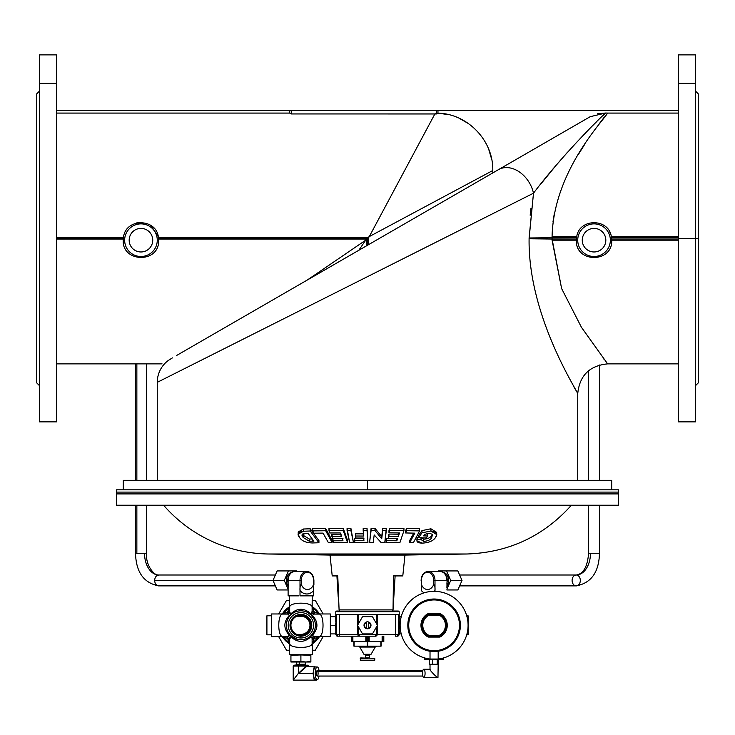 <?xml version="1.0" encoding="UTF-8"?>
<svg xmlns="http://www.w3.org/2000/svg" width="735" height="735" viewBox="0 0 735 735"><rect width="100%" height="100%" fill="white"/><g stroke="black" fill="none" stroke-linecap="round" stroke-linejoin="round"><path stroke-width="1.1" d="M339.258 611.033L336.694 611.033L336.694 611.713L336.694 611.033L339.258 611.033M392.968 611.713L392.968 609.903L392.968 611.713M392.38 609.903L392.38 611.713L392.38 609.903L393.041 609.903L395.118 575.918L393.041 609.903L339.083 609.903L392.38 609.903M367.5 636.179L367.5 641.618L368.364 641.618L368.364 636.179L368.364 641.618L369.181 641.618L369.181 636.179L369.181 641.618L382.742 641.618L382.742 636.179L382.742 641.618L383.808 641.618L383.808 636.179L383.808 641.618L383.606 636.179L383.606 641.618L382.127 641.618L382.127 636.179L382.127 641.618L367.5 641.618L367.5 636.179M377.174 624.851L372.728 617.152L377.174 624.851A0.91 0.91 0 0 1 377.174 625.761A0.91 0.91 0 0 0 377.174 624.851L372.728 617.152A0.91 0.91 0 0 0 371.947 616.693L363.053 616.693A0.91 0.91 0 0 0 362.272 617.152L357.826 624.851A0.91 0.91 0 0 0 357.826 625.761L362.272 633.46A0.91 0.91 0 0 0 363.053 633.91L371.947 633.91A0.91 0.91 0 0 0 372.728 633.46L377.174 625.761M439.916 614.543A12.238 12.238 0 0 1 446.338 625.301A12.238 12.238 0 0 0 439.916 614.543L439.484 615.333A11.328 11.328 0 0 1 445.428 625.301L447.238 625.301L445.428 625.301A11.328 11.328 0 0 1 439.484 635.27L428.725 635.27L428.294 636.069A0.91 0.91 0 0 0 428.725 636.179L428.725 637.08L428.725 636.179A0.91 0.91 0 0 1 428.294 636.069L428.725 635.27A11.328 11.328 0 0 1 428.725 615.333L428.725 613.523A1.81 1.81 0 0 0 427.862 613.743A13.138 13.138 0 0 0 427.862 636.868A1.81 1.81 0 0 0 428.725 637.08L439.484 637.08L439.484 636.179L439.484 637.08A1.81 1.81 0 0 0 440.348 636.868A13.138 13.138 0 0 0 440.348 613.743A1.81 1.81 0 0 0 439.484 613.523L428.725 613.523L428.725 614.432A0.91 0.91 0 0 0 428.294 614.543L427.862 613.743L428.294 614.543A0.91 0.91 0 0 1 428.725 614.432L428.725 615.333L428.294 614.543L428.725 615.333L439.484 615.333L439.484 613.523L439.484 614.432L428.725 614.432L439.484 614.432A0.91 0.91 0 0 1 439.916 614.543L440.348 613.743L439.916 614.543A0.91 0.91 0 0 0 439.484 614.432L439.484 615.333L439.916 614.543M439.916 636.069L440.348 636.868L439.916 636.069A0.91 0.91 0 0 1 439.484 636.179L439.484 635.27L439.484 636.179A0.91 0.91 0 0 0 439.916 636.069L439.484 635.27L439.916 636.069A12.238 12.238 0 0 0 446.338 625.301A12.238 12.238 0 0 1 439.916 636.069M395.118 575.918L393.473 575.918L393.041 609.903L393.473 575.918L402.789 575.918L404.976 555.072L330.024 555.072L332.211 575.918L330.024 555.072L404.976 555.072L467.028 553.997L267.972 553.997L467.028 553.997C508.721 552.527 543.505 536.274 571.389 505.239M245.233 338.118L157.272 382.338A27.186 27.186 0 0 1 168.6 360.251L172.422 357.89C166.983 361.032 166.983 361.032 172.422 357.89L168.6 360.251A27.186 27.186 0 0 0 157.272 382.338L533.491 193.213L529.099 238.765L552.086 239.04L529.099 238.765C527.932 316.482 578.206 392.168 577.728 393.776C578.316 392.251 527.95 316.721 529.099 238.765C527.95 316.721 578.316 392.251 577.728 393.776C578.206 392.168 527.932 316.482 529.099 238.765L529.099 237.984L552.086 237.708L552.077 236.569L552.086 237.708L576.543 237.708L576.745 236.569L552.077 236.569C553.648 169.675 605.879 118.216 607.468 113.08L678.313 113.08L607.468 113.08C605.879 118.216 553.648 169.675 552.077 236.569L576.745 236.569C579.41 218.111 608.672 218.12 611.336 236.569L611.676 239.04L678.313 239.04L611.676 239.04L611.713 240.18C612.935 263.231 575.165 263.249 576.378 240.18L552.077 240.18L561.623 288.579L581.44 327.286L607.634 363.871L581.44 327.286L561.623 288.579L552.086 239.04L552.077 240.18L576.378 240.18L576.405 239.04L552.086 239.04L552.086 238.37M552.086 239.04L552.086 237.708L552.086 239.04L576.405 239.04L576.378 240.18L577.728 240.18A16.308 16.308 0 0 1 602.195 226.058A16.308 16.308 0 0 1 602.195 254.31A16.308 16.308 0 0 1 577.728 240.18A16.308 16.308 0 0 0 602.195 254.31A16.308 16.308 0 0 0 602.195 226.058A16.308 16.308 0 0 0 577.728 240.18L576.378 240.18C575.165 263.249 612.935 263.231 611.713 240.18L678.313 240.18L611.713 240.18L611.336 236.569L678.313 236.569L611.336 236.569L611.538 237.708L678.313 237.708L611.538 237.708L611.336 236.569C608.672 218.12 579.41 218.111 576.745 236.569L576.543 237.708L529.099 237.984L533.491 193.213A27.186 20.231 -120 0 0 498.44 169.666L176.326 355.639C157.4 366.563 157.4 366.563 176.326 355.639C157.4 366.563 157.4 366.563 176.326 355.639L498.44 169.666A27.186 20.231 60 0 1 533.491 193.213C560.952 156.656 600.954 116.755 605.649 113.025L602.544 115.974L605.649 113.025L590.223 116.672L498.44 169.666L590.223 116.672L605.649 113.025L597.674 113.714L605.649 113.025C600.954 116.755 560.952 156.656 533.491 193.213L157.272 382.338L157.272 480.313M678.313 238.37L678.313 54.877L695.53 54.877L678.313 54.877L678.313 238.37L695.53 238.37L695.53 83.395L678.313 83.395L695.53 83.395L695.53 238.37L678.313 238.37L678.313 421.872L695.53 421.872L695.53 238.37L698.25 238.37L695.53 238.37M158.595 239.04L158.622 240.18C159.78 264.012 120.632 262.689 123.324 239.04L123.379 238.37L123.324 239.04L56.687 239.04L123.324 239.04C120.632 262.689 159.78 264.012 158.622 240.18L157.272 240.18A16.308 16.308 0 0 1 132.805 254.31A16.308 16.308 0 0 1 132.805 226.058A16.308 16.308 0 0 1 157.272 240.18A16.308 16.308 0 0 0 132.805 226.058A16.308 16.308 0 0 0 132.805 254.31A16.308 16.308 0 0 0 157.272 240.18L158.622 240.18L158.457 237.708L367.638 237.708L369.301 236.569L368.171 238.232L369.301 236.569L367.638 237.708L368.171 238.232L368.171 244.874L368.171 238.232L367.5 238.37L367.5 245.26L367.5 238.37L158.53 238.37L158.595 239.04L366.306 239.04L367.5 238.37L365.699 240.18L366.829 239.564L366.306 239.04L366.829 239.564L368.171 238.232L367.638 237.708L367.5 238.37L367.638 237.708L158.457 237.699L158.53 238.37L367.5 238.37L365.699 240.18L366.306 239.04L158.595 239.031M158.255 236.569L150.941 225.498L158.255 236.569M140.89 222.374L136.701 222.898L140.89 222.374M365.699 246.308L273.356 299.623M123.379 238.37L56.687 238.37L123.379 238.37L123.462 237.708L123.379 238.37M39.469 406.648L39.469 54.877L39.469 83.395L56.687 83.395L56.687 406.648M56.687 380.822L56.687 365.019M56.687 54.877L56.687 83.395L56.687 54.877L39.469 54.877L56.687 54.877M367.5 628.792A3.491 3.491 0 0 1 366.59 621.939A3.491 3.491 0 0 1 370.991 625.301A3.491 3.491 0 0 1 367.5 628.792A3.491 3.491 0 0 0 368.41 628.673L368.41 621.939A3.491 3.491 0 0 0 366.59 621.939L366.59 628.673A3.491 3.491 0 0 0 367.5 628.792M366.59 628.204L366.59 622.407A3.032 3.032 0 0 0 366.59 628.204A3.032 3.032 0 0 1 366.59 622.407L366.59 621.939A3.491 3.491 0 0 0 366.59 628.673L366.59 628.204M368.41 622.407L368.41 628.204A3.032 3.032 0 0 0 368.41 622.407A3.032 3.032 0 0 1 368.41 628.204L368.41 628.673A3.491 3.491 0 0 0 368.41 621.939L368.41 622.407M611.713 489.832L611.713 480.313L367.5 480.313L367.5 489.832L367.5 480.313L123.287 480.313L123.287 489.832M39.469 91.122L36.75 93.841L36.75 382.907L39.469 385.627L36.75 382.907M698.25 382.907L695.53 385.627L698.25 382.907L698.25 93.841L698.25 382.907L698.25 93.841L695.53 91.122M158.457 237.708C156.849 217.854 125.106 217.799 123.462 237.708L56.687 237.708L123.462 237.745C125.106 217.799 156.849 217.854 158.457 237.708M56.687 421.872L56.687 83.395L39.469 83.395L39.469 421.872L56.687 421.872M358.79 250.295L307.414 279.952L358.79 250.295L307.414 279.952L365.699 240.18L307.414 279.952L358.79 250.295L365.699 240.18L358.79 250.295L366.829 245.646L366.829 239.564L366.829 245.646M369.301 236.569L434.881 113.943L291.382 113.943L289.783 113.08L56.687 113.08L289.783 113.08L291.382 113.943L436.369 113.971L434.881 113.943L369.301 236.569L492.79 170.52L369.301 236.569M436.369 110.599L291.382 110.599L291.382 113.943L291.382 110.599L289.783 110.599L289.783 113.08L289.783 110.599L56.687 110.599L436.369 110.599L436.369 113.971L436.369 110.599L437.968 110.599L436.369 110.599M369.301 244.222L492.79 172.927L369.301 244.222M596.342 121.982L592.217 126.08L596.342 121.982M567.098 152.705L556.661 164.713L567.098 152.705M555.761 165.77L540.592 184.274L555.761 165.77M438.005 113.144L448.929 114.706L437.968 113.144L434.881 113.943M459.164 118.243L468.618 123.682L459.164 118.243M488.665 149.122L491.724 159.486L488.665 149.122M695.53 54.877L695.53 83.395L695.53 54.877M530.174 215.245L530.982 208.29M604.446 116.92L598.318 124.959L604.446 116.92M584.858 144.133L578.326 154.534L584.858 144.133M554.484 212.498L552.996 221.777L554.484 212.498M498.44 169.666L492.79 172.927L492.79 170.52C493.479 140.642 467.69 113.815 437.968 113.144L437.968 110.599L678.313 110.599L437.968 110.599L437.968 113.144C467.69 113.815 493.479 140.642 492.79 170.52L492.79 172.927M436.369 113.971L437.968 113.144M609.958 232.48L609.416 231.442L609.958 232.48M573.355 385.838L575.67 390.074M607.468 113.08L605.649 113.025L607.468 113.08M607.101 363.209L607.477 363.678L607.101 363.209M606.522 362.474L605.576 361.262M604.262 359.58L603.04 358.009M576.405 239.04L576.543 237.708L576.405 239.04M618.512 489.832L116.488 489.832L618.512 489.832L618.512 492.101L116.488 492.101L618.512 492.101L618.512 493.911L618.512 489.832L116.488 489.832L116.488 493.911L618.512 493.911L116.488 493.911L116.488 505.239L618.512 505.239L163.611 505.239A141.359 141.359 0 0 0 267.972 553.997A141.359 141.359 0 0 1 163.611 505.239M427.724 533.803L426.364 533.766L427.724 533.803L427.724 535.999L427.724 533.803M417.168 539.554L417.168 537.68L418.546 537.588L417.168 537.68L417.168 539.848L421.036 539.573L423.672 541.383C427.696 541.098 430.361 539.894 431.656 537.772L432.492 534.418L429.626 533.325L424.711 534.299L423.617 535.879L427.724 535.999L426.263 537.992L418.546 537.735L418.546 535.558L418.546 537.735L421.982 532.82L421.982 530.606L418.546 535.558L421.982 530.606L421.982 532.82L430.912 531.019L430.912 528.787L421.982 530.606L430.912 528.787L430.912 531.019L436.682 534.547L435.432 537.653C433.062 541.006 428.643 542.825 422.184 543.119L416.92 540.868L416.92 538.792M436.682 532.397L430.912 528.787M432.722 535.31L432.492 534.418L431.656 537.772L431.656 535.585L431.656 537.772C430.361 539.894 427.696 541.098 423.672 541.383L423.672 539.214L423.672 541.383L421.036 539.573L421.036 537.836L420.971 539.977M423.672 539.214C427.678 538.939 430.342 537.726 431.656 535.585L432.419 534.317L431.656 535.585C430.342 537.726 427.678 538.939 423.672 539.214L421.036 537.404M406.62 528.474L406.62 530.688L419.602 530.9L419.602 528.686L406.62 528.474L405.564 530.753L405.564 532.948L405.564 530.753L406.62 528.474L419.602 528.686L419.602 530.9L413.419 542.641L409.707 542.632L409.707 540.491L409.707 542.632L414.834 533.16L405.564 532.948L406.62 530.688L406.62 528.474M413.768 533.151L409.707 540.491L413.768 533.151M389.642 528.318L389.642 530.523L403.947 530.679L403.947 528.465L389.642 528.318L388.971 530.596L388.971 532.783L389.642 528.318L403.947 528.465L403.947 530.679L399.941 542.513L385.985 542.384L386.665 538.498L385.985 540.243L386.665 538.498L386.665 540.638L396.836 540.795L396.836 538.645L386.665 538.498L396.836 538.645L396.836 540.795L397.718 538.351L388.273 538.222L388.944 534.069L388.273 536.063L388.944 534.069L388.944 536.238L398.398 536.375L398.398 534.207L388.944 534.069L398.398 534.207L398.398 536.375L399.482 532.958L388.971 532.783L389.642 528.318M398.802 532.958L398.398 534.207L398.802 532.958M382.705 528.373L382.705 530.578L386.316 530.523L386.316 528.318L382.705 528.373L381.722 536.614L374.997 528.355L371.101 528.272L369.595 542.402L371.101 528.272L371.101 530.477L371.101 528.272L374.997 528.355L374.997 530.56L374.997 528.355L381.722 536.614L381.722 538.773L382.705 528.373L386.316 528.318L384.8 542.448L381.042 542.494L374.207 534.933L373.196 542.467L369.595 542.402L371.101 530.477L374.997 530.56L381.722 538.773L382.705 528.373M363.182 528.318L363.182 530.514L367.031 530.459L367.031 528.254L363.182 528.318L367.031 528.254L367.932 542.384L367.031 528.254L367.932 542.384L354.803 542.393L354.647 538.489L354.647 540.638L363.926 540.675L363.715 538.048L355.694 538.029L355.547 536.017L355.547 533.849L355.547 536.017L363.559 536.045L363.182 528.318M363.926 538.534L354.647 538.489L363.926 538.534M363.559 533.876L355.547 533.849L363.559 533.876M347.067 528.29L347.067 530.495L350.889 530.468L350.889 528.263L347.067 528.29L350.889 528.263L353.406 542.356L350.889 528.263L353.406 542.356L349.584 542.384L347.067 528.29M328.977 528.483L328.977 530.688L343.273 530.56L343.273 528.355L328.977 528.483L343.273 528.355L343.273 530.56L347.49 542.421L347.49 540.28L343.273 528.355L347.49 540.28L347.49 542.421L333.534 542.549L332.817 538.654L332.817 540.804L342.988 540.767L342.051 538.323L332.606 538.369L331.889 534.216L331.889 536.385L341.343 536.339L340.195 532.921L329.684 532.958L328.977 528.483M342.988 538.617L332.817 538.654L342.988 538.617M341.343 534.17L331.889 534.216L341.343 534.17M312.697 528.686L312.697 530.909L325.688 530.743L325.688 528.529L312.697 528.686L325.688 528.529L325.688 530.743L332.082 542.522L332.082 540.372L325.688 528.529L332.082 540.372L332.082 542.522L328.37 542.614L323.051 533.114L313.781 533.178L312.697 530.909L312.697 528.686M303.472 529.016L310.198 528.777L303.472 529.016L303.472 531.24L310.198 531.001L310.198 528.777L318.935 540.611L310.198 528.777L310.198 531.001L318.935 542.761L318.935 540.611L318.935 542.761L312.393 542.963C305.971 542.752 301.708 540.942 299.604 537.524L298.199 534.125L303.472 531.24L303.472 529.016L298.208 531.91L298.208 534.125M618.512 493.911L618.512 505.239L618.512 493.911M332.211 575.918L337.769 575.918L339.083 609.903L337.769 575.918L332.211 575.918M330.024 555.072L267.972 553.997L330.024 555.072M312.393 542.963L318.935 542.761L310.198 531.001L303.472 531.24C297.987 531.956 296.692 534.051 299.604 537.524C301.708 540.942 305.971 542.752 312.393 542.963M313.882 541.162L309.279 541.18L303.371 537.607C301.047 535.245 301.727 533.867 305.411 533.472L308.103 533.399L313.882 541.162L308.103 533.399L305.411 533.472L302.057 534.786L303.371 537.607L309.279 541.18L309.279 539.012L312.265 539.049L309.279 539.012L303.371 535.42L309.279 539.012L309.279 541.18L312.265 541.208L312.265 539.15L312.265 541.208L313.882 541.162M325.688 530.743L312.697 530.909L313.781 533.178L323.051 533.114L328.37 542.614L332.082 542.522L325.688 530.743M343.273 530.56L328.977 530.688L329.684 532.958L340.195 532.921L341.343 536.339L331.889 536.385L332.606 538.369L342.051 538.323L342.988 540.767L332.817 540.804L333.534 542.549L347.49 542.421L343.273 530.56M350.889 530.468L347.067 530.495L349.584 542.384L353.406 542.356L350.889 530.468M367.031 530.459L363.182 530.514L363.559 536.045L355.547 536.017L355.694 538.029L363.715 538.048L363.926 540.675L354.647 540.638L354.803 542.393L367.932 542.384L367.031 530.459M386.316 530.523L382.705 530.578L381.722 538.773L374.997 530.56L371.101 530.477L369.595 542.402L373.196 542.467L374.207 534.933L381.042 542.494L384.8 542.448L386.316 530.523M403.947 530.679L389.642 530.523L388.971 532.783L399.482 532.958L398.398 536.375L388.944 536.238L388.273 538.222L397.718 538.351L396.836 540.795L386.665 540.638L385.985 542.384L399.941 542.513L403.947 530.679M419.602 530.9L406.62 530.688L405.564 532.948L414.834 533.16L409.707 542.632L413.419 542.641L419.602 530.9M421.036 539.573L417.168 539.848C416.313 541.915 417.985 543.009 422.184 543.119C428.643 542.825 433.062 541.006 435.432 537.653C438.189 534.06 436.682 531.855 430.912 531.019L421.982 532.82L418.546 537.735L426.263 537.992L427.724 535.999L423.617 535.879L424.711 534.299L429.626 533.325L432.492 534.418M303.371 535.42L303.371 537.607L303.371 535.42L302.462 534.005M144.529 553.262L146.394 553.262L144.529 553.262A21.747 14.268 -90 0 0 158.797 575.009A5.439 4.107 90 0 0 154.69 580.448A5.439 4.107 90 0 0 158.797 585.887A5.439 4.107 -90 0 1 154.69 580.448L272.988 580.448L154.69 580.448A5.439 4.107 -90 0 1 158.797 575.009A21.747 14.268 90 0 1 144.529 553.262L136.857 553.262L136.857 505.239L136.857 553.262L144.529 553.262M275.322 585.887L158.797 585.887C143.794 583.066 136.03 572.188 135.525 553.262L136.857 553.262L135.525 553.262L135.525 505.239M136.857 480.313L136.857 363.871L136.857 480.313M590.471 553.262L599.475 553.262L590.471 553.262A21.747 14.268 -90 0 1 576.203 575.009A5.439 4.107 90 0 1 580.31 580.448A5.439 4.107 90 0 1 576.203 585.887A5.439 4.107 -90 0 0 580.31 580.448A5.439 4.107 -90 0 0 576.203 575.009A21.747 14.268 90 0 0 590.471 553.262L588.606 553.262L590.471 553.262M599.475 505.239L599.475 553.262C598.97 572.188 591.206 583.066 576.203 585.887A5.439 4.107 90 0 1 572.106 580.448A5.439 4.107 90 0 1 576.203 575.009L459.678 575.009M271.445 615.792L266.915 615.792L266.915 634.819L271.445 634.819L266.915 634.819M278.666 636.629L286.512 650.227L289.572 650.227L286.512 650.227L278.666 636.629M312.228 650.227L315.287 650.227L323.134 636.629L315.287 650.227L312.228 650.227M323.134 613.973L315.287 600.385L312.228 600.385L315.287 600.385L323.134 613.973M289.572 600.385L286.512 600.385L278.666 613.973L286.512 600.385L289.572 600.385M300.9 634.369A9.059 9.059 0 0 0 309.959 625.301A9.059 9.059 0 0 0 300.9 616.242A9.059 9.059 0 0 1 309.959 625.301A9.059 9.059 0 0 1 300.9 634.369M305.053 634.369L296.747 634.369A9.968 9.968 0 0 0 305.053 634.369A9.968 9.968 0 0 1 300.9 635.27L300.9 637.989A12.688 12.688 0 0 0 311.888 618.962A12.688 12.688 0 0 0 289.912 618.962A12.688 12.688 0 0 0 300.9 637.989L300.9 635.27A9.968 9.968 0 0 1 296.747 634.369L305.053 634.369A9.968 9.968 0 0 0 305.053 616.242A9.968 9.968 0 0 0 296.747 616.242L305.053 616.242L296.747 616.242A9.968 9.968 0 0 1 310.868 625.301A9.968 9.968 0 0 1 305.053 634.369M300.9 637.989A12.688 12.688 0 0 1 289.912 618.962A12.688 12.688 0 0 1 311.888 618.962A12.688 12.688 0 0 1 300.9 637.989M300.9 636.179A10.878 10.878 0 0 0 310.317 619.862A10.878 10.878 0 0 0 291.483 619.862A10.878 10.878 0 0 0 300.9 636.179M296.747 616.242A9.968 9.968 0 0 0 296.747 634.369A9.968 9.968 0 0 1 296.747 616.242M287.89 582.359A7.249 5.467 -90 0 1 288.635 576.396A7.249 5.467 90 0 0 287.89 582.359M291.749 572.363A8.159 6.156 90 0 0 286.788 577.655A8.159 6.156 90 0 0 288.019 585.933A8.159 6.156 -90 0 1 286.788 577.655A8.159 6.156 -90 0 1 291.749 572.363M288.111 584.15L288.111 580.448A9.059 6.835 -90 0 1 294.956 571.389A9.059 6.835 90 0 0 288.111 580.448L287.89 580.448C288.249 575 290.601 571.977 294.956 571.389L306.844 571.389A9.059 6.835 90 0 0 300.009 580.448L301.286 580.448A8.159 6.156 -90 0 1 307.441 572.289A8.159 6.156 -90 0 1 313.588 580.448L313.9 584.867L313.9 580.448C313.542 575 311.19 571.977 306.844 571.389A9.059 6.835 -90 0 0 300.009 580.448L300.009 590.508C299.797 587.632 300.229 585.593 301.286 584.399L301.286 580.448L288.111 580.448L288.111 587.972L288.111 580.448L300.009 580.448L300.009 590.508A13.533 10.216 90 0 0 313.68 590.508L313.588 584.399L313.68 590.508A13.533 10.216 -90 0 1 300.009 590.508L300.009 595.855L301.717 595.855L300.009 595.855L300.009 590.508C299.797 587.632 300.229 585.593 301.286 584.399A9.059 6.835 90 0 0 307.441 589.507A9.059 6.835 90 0 0 313.588 584.399A9.059 6.835 -90 0 1 307.441 589.507A9.059 6.835 -90 0 1 301.286 584.399L301.286 580.448A8.159 6.156 90 0 1 307.441 572.289A8.159 6.156 90 0 1 313.588 580.448L313.588 584.399M288.203 584.399L288.111 587.972L288.203 584.399M274.872 584.784A8.159 6.156 -90 0 1 274.651 584.27A8.159 6.156 90 0 0 274.872 584.784M274.651 576.626A8.159 6.156 -90 0 1 274.872 576.121A8.159 6.156 90 0 0 274.651 576.626M311.971 595.855L313.68 595.855L313.68 590.508L313.68 595.855L301.717 595.855L311.971 595.855M298.52 595.855L288.111 595.855L298.52 595.855M288.111 587.972L288.111 595.855L288.111 587.972M288.111 589.966L277.132 589.966L288.111 589.966M284.28 580.448L272.988 580.448L277.132 589.966L272.988 580.448L284.28 580.448L288.423 570.93L277.132 570.93L272.988 580.448L277.132 570.93L296.719 570.93L288.423 570.93L284.28 580.448L288.111 589.24L284.28 580.448M435.386 659.258L436.994 659.166A33.985 33.985 0 0 1 431.224 659.166A33.985 33.985 0 0 0 436.985 659.166L435.68 659.249M438.179 659.038L430.021 659.038A33.985 33.985 0 0 1 400.125 625.301A33.985 33.985 0 0 1 432.74 591.353A33.985 33.985 0 0 1 467.974 622.582A33.985 33.985 0 0 1 438.179 659.038A33.985 33.985 0 0 0 467.974 622.582A33.985 33.985 0 0 0 432.74 591.353A33.985 33.985 0 0 0 400.125 625.301A33.985 33.985 0 0 0 430.021 659.038L430.021 651.265L430.021 659.038L438.179 659.038L438.179 651.265L438.179 659.038A33.985 33.985 0 0 0 466.119 613.909A33.985 33.985 0 0 0 415.946 596.581A33.985 33.985 0 0 0 410.075 649.336M437.968 676.595L437.968 677.413C437.821 678.855 427.329 667.803 430.232 669.254C427.329 667.803 437.821 678.855 437.968 677.413L438.179 664.265M423.783 669.254A4.079 1.286 -90 0 1 424.904 675.373A4.079 1.286 -90 0 1 422.671 675.373A4.079 1.286 -90 0 1 423.783 669.254L430.021 669.254L423.783 669.254A4.079 1.286 90 0 0 422.496 673.333A4.079 1.286 90 0 0 423.783 677.413L437.968 677.413M437.233 659.736L432.621 659.736L437.233 659.736L437.233 664.265L437.233 659.736M429.488 659.736L432.621 659.736L429.488 659.736L429.488 664.265L432.621 664.265L429.488 664.265L429.488 659.736M434.927 664.265L432.621 664.265L432.621 659.736L432.621 664.265L438.712 664.265L438.712 659.736L438.712 664.265L434.927 664.265M437.279 659.736L437.169 659.148M437.049 659.157L434.826 659.277M433.577 659.277L431.032 659.148M432.832 659.258L431.169 659.157M422.827 670.614L317.235 670.614A2.72 0.854 90 0 0 316.565 671.634L422.616 671.634L316.565 671.634A2.72 0.854 90 0 0 316.463 674.509A2.72 0.854 90 0 0 317.235 676.053L422.827 676.053M290.931 655.317L295.911 654.756L310.868 655.317L310.868 654.756L310.868 661.445L305.879 662.005L290.931 661.445L290.931 662.005L310.868 662.005L310.868 661.445L310.868 662.005L305.879 662.005L310.868 661.445L310.868 655.317L305.879 654.756L290.931 655.317L290.931 661.445L295.911 662.005L300.9 661.445L300.9 655.317L300.9 661.445L305.879 662.005L290.931 662.005L290.931 655.317M316.372 679.057A6.339 2.003 -90 0 1 313.56 674.73A6.339 2.003 -90 0 1 315.517 666.985L317.235 666.985A6.339 2.003 -90 0 1 319.045 670.614A6.339 2.003 90 0 0 317.235 666.985L315.517 666.985A6.339 2.003 90 0 0 313.514 673.333A6.339 2.003 90 0 0 315.517 679.673L317.235 679.673A6.339 2.003 -90 0 1 315.232 673.333A6.339 2.003 -90 0 1 317.235 666.985A6.339 2.003 90 0 0 315.251 672.396A6.339 2.003 90 0 0 316.647 679.397A6.339 2.003 90 0 0 319.045 676.053A6.339 2.003 -90 0 1 317.235 679.673M307.248 666.535L316.831 666.985L307.248 666.535M308.581 666.085L306.109 666.085L298.465 673.269L306.541 666.535L298.851 673.333L313.036 673.333L314.277 666.535L313.036 673.333L298.465 673.269L306.109 666.085L308.581 666.085L307.561 665.175L308.581 666.085M299.228 665.175L299.512 664.265L296.499 664.265L299.512 664.265L299.228 665.175L302.572 665.175L299.228 665.175M305.291 662.005L305.291 664.265L299.512 664.265L305.291 664.265L306.201 665.175M305.411 665.175L306.109 666.085L305.411 665.175L298.75 665.175L298.419 666.085L306.109 666.085L298.419 666.085L298.75 665.175L294.239 665.175L293.21 666.085L294.239 665.175L305.411 665.175M293.21 666.085L298.419 666.085L298.419 672.874L298.419 666.085L293.21 666.085L293.21 680.123L298.465 673.269L293.21 680.123L293.21 666.085M293.21 680.123L314.277 680.123L313.036 673.333L314.277 680.123L293.21 680.123M316.748 680.123L314.277 680.123L316.748 680.123M299.512 662.005L299.512 664.265L299.512 662.005M316.565 671.634A2.72 0.854 -90 0 1 318.034 672.341A2.72 0.854 -90 0 1 317.107 676.016A2.72 0.854 -90 0 1 316.565 671.634M459.476 625.301A25.376 25.376 0 0 1 421.412 647.278A25.376 25.376 0 0 1 421.412 603.334A25.376 25.376 0 0 1 459.476 625.301L460.386 625.301A26.276 26.276 0 0 0 420.962 602.544A26.276 26.276 0 0 0 420.962 648.059A26.276 26.276 0 0 0 460.386 625.301L459.476 625.301A25.376 25.376 0 0 0 421.412 603.334A25.376 25.376 0 0 0 421.412 647.278A25.376 25.376 0 0 0 459.476 625.301M428.725 636.179L428.725 635.27L428.725 636.179L439.484 636.179L428.725 636.179M428.294 614.543A12.238 12.238 0 0 0 428.294 636.069A12.238 12.238 0 0 1 428.294 614.543M460.386 625.301A26.276 26.276 0 0 1 420.962 648.059A26.276 26.276 0 0 1 420.962 602.544A26.276 26.276 0 0 1 460.386 625.301M445.428 625.301A11.328 11.328 0 0 0 439.484 615.333L428.725 615.333A11.328 11.328 0 0 0 428.725 635.27L439.484 635.27A11.328 11.328 0 0 0 445.428 625.301M439.484 637.08L428.725 637.08A1.81 1.81 0 0 1 427.862 636.868A13.138 13.138 0 0 1 427.862 613.743A1.81 1.81 0 0 1 428.725 613.523L439.484 613.523A1.81 1.81 0 0 1 440.348 613.743A13.138 13.138 0 0 1 440.348 636.868A1.81 1.81 0 0 1 439.484 637.08M431.224 659.166A33.985 33.985 0 0 0 436.985 659.166M435.102 659.267C422.735 659.185 443.122 659.148 435.102 659.267L434.615 659.277M400.364 629.38L400.244 628.186L400.364 629.38M400.244 622.416L400.364 621.222L400.244 622.416M357.826 624.851L362.272 617.152L357.826 624.851A0.91 0.91 0 0 0 357.826 625.761L362.272 633.46L357.826 625.761M363.053 616.693L371.947 616.693L363.053 616.693A0.91 0.91 0 0 0 362.272 617.152M371.947 633.91L363.053 633.91L371.947 633.91A0.91 0.91 0 0 0 372.728 633.46M371.947 616.693A0.91 0.91 0 0 1 372.728 617.152M363.053 633.91A0.91 0.91 0 0 1 362.272 633.46M399.215 628.397L399.215 622.214L399.215 634.369L398.306 634.369L397.405 636.179L398.682 635.646L399.215 634.369L399.215 628.397M399.215 633.91L399.215 632.054L399.215 633.91L401.227 633.91L399.537 633.91L399.215 632.063M400.125 625.301L399.537 625.301L400.125 625.301M401.227 616.693L399.537 616.693L399.215 618.548L399.215 616.693L401.227 616.693M399.537 625.301L399.215 623.445L399.215 627.157L399.215 623.455M335.785 616.693L335.785 618.548L335.785 616.693L330.667 616.693L335.463 616.693L335.785 618.548M335.785 623.445L335.785 627.157L335.785 623.445L335.463 625.301L330.667 625.301L335.463 625.301L335.785 628.397L335.785 623.445M330.346 623.455L330.346 627.157L330.346 623.455M330.346 618.548L330.667 616.693L330.346 618.548M330.667 633.91L335.463 633.91L335.785 632.054L335.463 633.91L330.346 633.91L330.346 632.054L330.346 636.629L330.346 613.973L318.742 613.973M330.667 616.693L330.346 636.629L314.782 636.519L314.782 638.32L317.961 637.273A20.837 20.837 0 0 1 312.871 642.362L313.909 639.184L312.118 639.184L312.118 643.851C311.217 648.628 290.564 648.619 289.682 643.851L289.682 639.184L287.881 639.184L288.928 642.362A20.837 20.837 0 0 1 283.839 637.273L287.017 638.32L287.017 636.519L282.35 636.519C277.582 635.646 277.573 614.965 282.35 614.083L287.017 614.083L287.017 612.292L283.839 613.33A1.81 1.782 -144.9 0 1 282.993 613.973M335.463 625.301L335.785 627.157M353.912 646.148L354.132 641.618L354.132 646.148L367.73 646.148L367.73 641.618L367.73 646.148L381.088 646.148L381.088 641.618L381.088 646.148L380.868 641.618L380.868 646.148L367.27 646.148L367.27 641.618L367.27 646.148L353.912 646.148L353.912 641.618L353.912 646.148M360.701 660.646L374.299 660.646L374.749 660.195L360.251 660.195L374.749 660.195L374.749 658.376L360.701 657.926L360.251 658.376L367.5 658.376L360.251 658.376L360.701 660.646M359.764 647.048A1.81 1.81 0 0 0 358.193 646.148A1.81 1.81 0 0 1 359.764 647.048L375.236 647.048L359.764 647.048L363.954 654.297L371.046 654.297L363.954 654.297L365.515 655.207L369.485 655.207L371.046 654.297L375.236 647.048L376.807 646.148M369.31 657.926L369.31 655.207L367.5 655.207M367.5 657.926C373.527 657.926 361.473 657.926 367.5 657.926M367.5 660.646C390.11 660.646 344.89 660.646 367.5 660.646M365.819 636.179L365.819 641.618L366.636 641.618L366.636 636.179L366.636 641.618L367.5 641.618L365.819 641.618L365.819 636.179M352.258 641.618L352.873 641.618L352.873 636.179L352.873 641.618L365.819 641.618L352.258 641.618L352.258 636.179L352.258 641.618L351.394 641.618L351.394 636.179L351.394 641.618L352.258 641.618M351.192 636.179L351.394 641.618L351.192 636.179M339.579 611.713L339.579 609.903L339.579 611.713L392.38 611.713L335.785 611.713L335.785 622.214L335.785 611.713L339.579 611.713M399.215 614.432L398.306 614.432L398.306 634.369L399.215 634.369L397.405 636.179L398.306 634.369L376.338 634.369L375.429 636.179L376.706 635.646L377.239 634.369L377.239 625.623L377.239 634.369L375.429 636.179L376.338 634.369L395.366 634.369L395.366 636.179L395.366 634.369L398.306 634.369L398.306 614.432L399.215 614.432L399.215 622.214L399.215 611.713L392.38 611.713M377.239 614.432L376.338 614.432L376.338 623.39L376.338 614.432L398.306 614.432L377.239 614.432L377.239 624.98L377.239 614.432M376.338 627.221L376.338 634.369L357.761 634.369L358.294 635.646L359.571 636.179L358.662 634.369L358.662 627.221L358.662 634.369L359.571 636.179L357.761 634.369L376.338 634.369L376.338 627.221M358.662 614.432L357.761 614.432L357.761 624.98L357.761 614.432L376.338 614.432L358.662 614.432L358.662 623.39L358.662 614.432M357.761 634.369A1.81 1.81 0 0 0 359.571 636.179L337.595 636.179L335.785 634.369L335.785 628.397L335.785 634.369L339.634 634.369L339.634 614.432L339.634 634.369L357.761 634.369L357.761 625.623L357.761 634.369L335.785 634.369L336.759 635.977L337.595 636.179L336.694 634.369L336.694 614.432L335.785 614.432L336.694 614.432L336.694 634.369L337.595 636.179L339.634 636.179L339.634 634.369L339.634 636.179L375.429 636.179A1.81 1.81 0 0 0 377.239 634.369M375.429 636.179L359.571 636.179M337.108 614.432L357.761 614.432L337.108 614.432M395.366 636.179L397.405 636.179M395.366 614.432L395.366 634.369L395.366 614.432M398.306 611.713L398.306 611.033L392.968 611.033C400.033 611.033 400.033 611.033 392.968 611.033M312.228 643.869A21.747 21.747 0 0 0 319.459 636.629A21.747 21.747 0 0 1 312.228 643.869A21.747 21.747 0 0 0 319.459 636.629M319.459 613.973A21.747 21.747 0 0 0 312.228 606.742A21.747 21.747 0 0 1 319.459 613.973A21.747 21.747 0 0 0 312.228 606.742M289.572 606.742A21.747 21.747 0 0 0 282.332 613.973A21.747 21.747 0 0 1 289.572 606.742A21.747 21.747 0 0 0 282.332 613.973M282.332 636.629A21.747 21.747 0 0 0 289.572 643.869A21.747 21.747 0 0 1 282.332 636.629A21.747 21.747 0 0 0 289.572 643.869M289.572 642.803A20.837 20.837 0 0 1 288.928 642.362L288.984 642.408M289.572 607.404A1.81 1.782 54.9 0 1 288.928 608.24L287.881 611.419L289.682 611.419L289.682 606.761C290.564 601.974 311.236 601.993 312.118 606.761L312.118 611.419L313.909 611.419L312.871 608.24A1.81 1.782 -54.9 0 1 312.228 607.404M271.445 636.629L283.039 636.629L271.445 636.629L271.445 613.973L283.039 613.973L287.017 612.292A19.027 19.027 0 0 1 287.881 611.419L288.928 608.24A20.837 20.837 0 0 0 283.839 613.33A20.837 20.837 0 0 1 288.928 608.24A20.837 20.837 0 0 0 283.839 613.33M282.993 636.629A1.81 1.782 -35.1 0 1 283.839 637.273A20.837 20.837 0 0 0 288.928 642.362A1.81 1.782 125.1 0 1 289.572 643.208M312.228 643.208A1.81 1.782 -125.1 0 1 312.871 642.362A20.837 20.837 0 0 0 317.961 637.273A1.81 1.782 35.1 0 1 318.797 636.629M312.228 654.756L312.228 643.162L312.228 654.756L289.572 654.756L289.572 643.162L287.881 639.184A19.027 19.027 0 0 1 287.017 638.32L283.839 637.273A20.837 20.837 0 0 0 288.928 642.362A20.837 20.837 0 0 1 283.839 637.273L282.865 636.629L287.017 636.519L287.017 638.32L287.881 638.32L287.881 636.519L287.017 636.519L287.881 636.519L287.881 638.32L289.682 638.32A1.81 1.782 45 0 0 287.881 636.519A1.81 1.782 -135 0 1 289.682 638.32L287.881 638.32L287.881 639.184L289.682 639.184L290.95 636.841A1.81 1.433 45 0 0 289.36 635.242L287.881 636.519L289.36 635.242A1.81 1.433 -135 0 1 290.95 636.841A1.81 1.433 135 0 0 290.647 635.554A1.81 1.433 -45 0 0 289.36 635.242A1.81 1.433 135 0 1 290.647 635.554A1.81 1.433 -45 0 1 290.95 636.841C297.556 642.831 304.18 642.831 310.841 636.841A1.81 1.433 45 0 1 311.153 635.554C309.233 637.907 305.815 639.321 300.9 639.799A14.498 14.498 0 0 1 288.34 618.052A14.498 14.498 0 0 1 313.45 618.052A14.498 14.498 0 0 1 300.9 639.799C305.815 639.321 309.233 637.907 311.153 635.554A1.81 1.433 -135 0 0 310.841 636.841A1.81 1.433 135 0 1 312.43 635.242A1.81 1.433 45 0 0 311.153 635.554A1.81 1.433 -135 0 1 312.43 635.242A1.81 1.433 -45 0 0 310.841 636.841L312.118 638.32A1.81 1.782 135 0 1 313.909 636.519L312.43 635.242C318.42 628.636 318.42 622.003 312.43 615.36A1.81 1.433 -45 0 1 311.153 615.048L313.964 619.035M318.797 613.973A1.81 1.782 144.9 0 1 317.961 613.33L314.782 612.292L314.782 614.083L319.44 614.083C324.208 614.956 324.218 635.628 319.44 636.519L330.346 636.629M314.782 638.32A19.027 19.027 0 0 1 313.909 639.184L312.871 642.362A20.837 20.837 0 0 0 317.961 637.273L314.782 638.32L314.782 636.519L313.909 636.519A1.81 1.782 -45 0 0 312.118 638.32L313.909 638.32L313.909 636.519L313.909 638.32L312.118 638.32L312.118 639.184L313.909 639.184L313.909 638.32L314.782 638.32L313.909 638.32L313.909 639.184A19.027 19.027 0 0 0 314.782 638.32M311.153 615.048A1.81 1.433 135 0 1 310.841 613.771A1.81 1.433 -45 0 0 311.153 615.048L307.175 612.237L311.153 615.048A1.81 1.433 135 0 0 312.43 615.36L313.909 614.083L313.909 611.419A19.027 19.027 0 0 1 314.782 612.292L317.961 613.33A20.837 20.837 0 0 0 312.871 608.24L313.909 611.419L312.118 611.419L310.841 613.771C304.226 607.781 297.601 607.781 290.95 613.771A1.81 1.433 -45 0 1 289.36 615.36C283.37 621.966 283.37 628.59 289.36 635.242C283.37 628.59 283.37 621.966 289.36 615.36A1.81 1.433 -135 0 0 290.647 615.048A1.81 1.433 45 0 1 289.36 615.36A1.81 1.433 135 0 0 290.95 613.771A1.81 1.433 -135 0 1 290.647 615.048A1.81 1.433 45 0 0 290.95 613.771L289.682 612.292A1.81 1.782 -45 0 1 287.881 614.083L289.36 615.36L287.881 614.083A1.81 1.782 135 0 0 289.682 612.292L287.881 612.292L287.881 614.083L287.881 612.292L289.682 612.292L289.682 611.419L287.881 611.419L287.881 612.292L287.017 612.292L287.017 614.083L287.881 614.083L282.35 614.083M297.537 639.404L290.647 635.554C292.558 637.897 295.975 639.321 300.9 639.799A14.498 14.498 0 0 0 313.45 618.052A14.498 14.498 0 0 0 288.34 618.052A14.498 14.498 0 0 0 300.9 639.799M289.195 633.864L287.817 631.558L289.195 633.864M313.964 631.586L311.153 635.554L313.964 631.586M290.647 615.048L292.328 613.606M319.44 614.083L313.909 614.083L314.782 614.083L314.782 612.292L313.909 612.292L313.909 614.083A1.81 1.782 45 0 1 312.118 612.292A1.81 1.782 -135 0 0 313.909 614.083L312.43 615.36A1.81 1.433 45 0 1 310.841 613.771A1.81 1.433 -135 0 0 312.43 615.36C318.42 622.003 318.42 628.636 312.43 635.242L313.909 636.519L319.44 636.519M313.909 612.292L314.782 612.292A19.027 19.027 0 0 0 313.909 611.419L313.909 612.292M312.118 643.851L312.118 638.32L310.841 636.841C304.18 642.831 297.556 642.831 290.95 636.841L289.682 638.32L289.682 643.851M289.682 606.761L289.682 612.292L290.95 613.771C297.601 607.781 304.226 607.781 310.841 613.771L312.118 612.292L312.228 595.855L312.118 606.761M282.35 636.519L283.039 636.629M287.881 639.184L287.881 638.32L287.017 638.32A19.027 19.027 0 0 0 287.881 639.184M287.017 612.292L287.881 612.292L287.881 611.419A19.027 19.027 0 0 0 287.017 612.292M312.871 608.24A20.837 20.837 0 0 1 317.961 613.33A20.837 20.837 0 0 0 312.871 608.24L312.228 607.45M318.751 636.629L317.961 637.273A20.837 20.837 0 0 1 312.871 642.362L312.228 643.162M318.393 613.982A20.837 20.837 0 0 0 317.961 613.33L318.062 613.486M421.32 580.448L421.32 590.508A13.533 10.216 -90 0 0 424.049 592.842A13.533 10.216 90 0 1 421.32 590.508L421.412 580.448A8.159 6.156 90 0 1 427.559 572.289A8.159 6.156 90 0 1 433.714 580.448L434.991 580.448A9.059 6.835 -90 0 0 428.156 571.389A9.059 6.835 90 0 1 434.991 580.448L446.889 580.448A9.059 6.835 -90 0 0 440.044 571.389A9.059 6.835 90 0 1 446.889 580.448L434.991 580.448L434.991 590.508A13.533 10.216 90 0 1 434.247 591.326A13.533 10.216 -90 0 0 434.991 590.508C435.203 587.642 434.78 585.602 433.714 584.399L433.714 580.448A8.159 6.156 -90 0 0 427.559 572.289A8.159 6.156 -90 0 0 421.412 580.448L421.412 584.399A9.059 6.835 -90 0 0 427.559 589.507A9.059 6.835 -90 0 0 433.714 584.399A9.059 6.835 90 0 1 427.559 589.507A9.059 6.835 90 0 1 421.412 584.399L421.33 584.196M450.72 580.448L446.577 570.93L438.281 570.93L446.577 570.93L450.72 580.448L446.889 589.24L450.72 580.448L462.012 580.448L457.868 589.966L462.012 580.448L450.72 580.448M448.58 580.448A8.159 6.156 90 0 1 446.981 585.933A8.159 6.156 -90 0 0 448.58 580.448A8.159 6.156 -90 0 0 443.251 572.363A8.159 6.156 90 0 1 448.58 580.448L447.303 580.448A7.249 5.467 -90 0 0 446.365 576.396A7.249 5.467 90 0 1 447.303 580.448L447.303 580.448A7.249 5.467 90 0 1 447.11 582.359A7.249 5.467 -90 0 0 447.303 580.448L448.58 580.448M460.128 584.784A8.159 6.156 -90 0 0 460.349 584.27A8.159 6.156 90 0 1 460.128 584.784M460.349 576.626A8.159 6.156 -90 0 0 460.128 576.121A8.159 6.156 90 0 1 460.349 576.626M457.868 570.93L462.012 580.448L457.868 570.93L446.577 570.93L457.868 570.93M446.889 589.966L457.868 589.966L446.889 589.966M446.889 587.972L447.11 580.448L446.889 587.972M433.714 584.399C434.78 585.602 435.203 587.642 434.991 590.508L434.991 580.448L433.714 580.448L433.714 584.399M421.1 580.448C421.458 575 423.81 571.977 428.156 571.389L440.044 571.389C444.399 571.977 446.751 575 447.11 580.448L446.889 584.15M466.725 634.819L468.085 634.819L468.085 615.792L466.725 615.792L468.085 615.792M424.591 657.926L424.591 659.286L430.93 659.286M437.279 659.286L443.618 659.286L443.618 657.926M152.742 240.18A11.778 11.778 0 0 0 135.065 229.981A11.778 11.778 0 0 0 135.065 250.387A11.778 11.778 0 0 0 152.742 240.18A11.778 11.778 0 0 1 135.065 250.387A11.778 11.778 0 0 1 135.065 229.981A11.778 11.778 0 0 1 152.742 240.18A11.778 11.778 0 0 0 135.065 229.981A11.778 11.778 0 0 0 135.065 250.387A11.778 11.778 0 0 0 152.742 240.18M605.824 240.18A11.778 11.778 0 0 0 588.147 229.981A11.778 11.778 0 0 0 588.147 250.387A11.778 11.778 0 0 0 605.824 240.18A11.778 11.778 0 0 1 588.147 250.387A11.778 11.778 0 0 1 588.147 229.981A11.778 11.778 0 0 1 605.824 240.18A11.778 11.778 0 0 0 588.147 229.981A11.778 11.778 0 0 0 588.147 250.387A11.778 11.778 0 0 0 605.824 240.18M162.058 363.871L56.687 363.871M577.728 480.313L577.728 393.776C579.502 375.613 589.47 365.644 607.634 363.871L678.313 363.871M436.682 532.342L436.682 534.547M416.92 538.709L416.92 540.868M338.219 597.233L336.915 575.918M275.322 575.009L158.797 575.009C157.024 577.048 145.732 568.201 146.394 553.262L146.394 505.239M146.394 480.313L146.394 363.871M135.525 480.313L135.525 363.871M599.475 480.313L599.475 365.01M588.606 370.716L588.606 480.313M588.606 505.239L588.606 553.262C587.476 566.786 583.342 574.035 576.203 575.009M576.203 585.887L459.678 585.887M275.404 585.988L273.944 582.653M273.944 578.243L275.404 574.908M430.021 669.466L430.021 664.265M430.93 659.736L430.93 659.139M296.499 662.005L296.499 664.265L295.599 665.175M365.69 657.926L365.69 655.207M339.258 609.903L339.258 611.713M397.635 636.161L398.094 636.041M375.659 636.161L376.118 636.041M358.882 636.041L359.341 636.161M336.906 636.041L337.365 636.161M288.928 608.24L289.572 607.266M317.961 613.33L318.935 613.982M289.572 607.459L289.572 595.855M461.056 582.653L459.595 585.988M459.595 574.908L461.056 578.243"/></g></svg>

